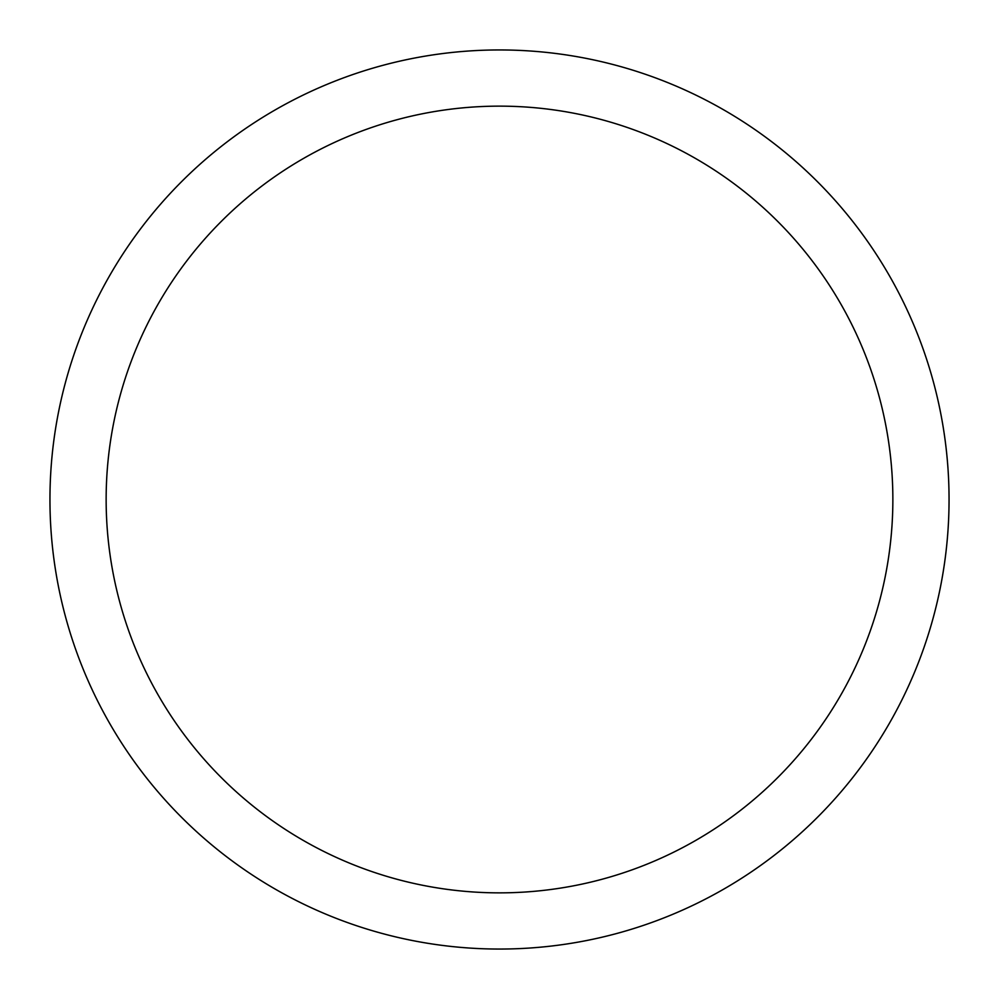 <?xml version="1.0" encoding="UTF-8"?>
<svg xmlns="http://www.w3.org/2000/svg" width="999" height="999" viewBox="0 0 999 999"><rect width="100%" height="100%" fill="white"/><g stroke="black" fill="none" stroke-linecap="round" stroke-linejoin="round"><path stroke-width="1.5" d="M106.144 499.5A393.356 393.356 0 0 0 696.178 840.159A393.356 393.356 0 0 0 696.178 158.841A393.356 393.356 0 0 0 106.144 499.5M49.95 499.5A449.55 449.55 0 0 0 724.275 888.823A449.55 449.55 0 0 0 724.275 110.177A449.55 449.55 0 0 0 49.95 499.5"/></g></svg>
